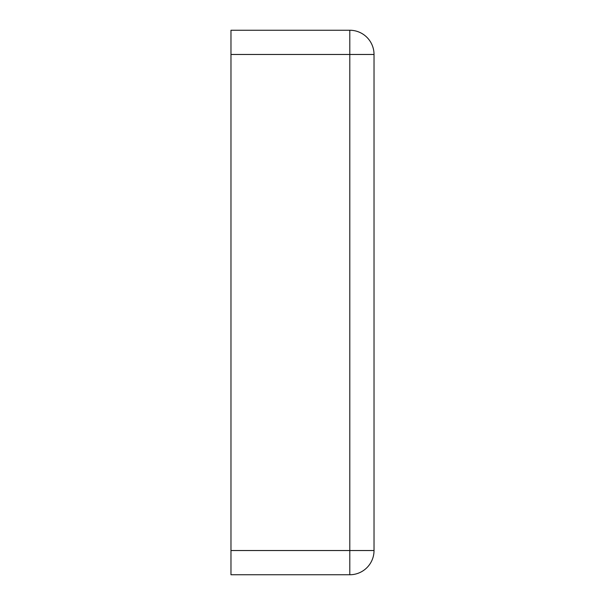 <?xml version="1.0" encoding="UTF-8"?>
<svg xmlns="http://www.w3.org/2000/svg" width="605" height="605" viewBox="0 0 605 605"><rect width="100%" height="100%" fill="white"/><g stroke="black" fill="none" stroke-linecap="round" stroke-linejoin="round"><path stroke-width="0.91" d="M230.974 54.473L230.974 30.25L349.796 30.25A24.223 24.223 0 0 1 374.026 54.473L374.026 550.527A24.223 24.223 0 0 1 349.796 574.75L349.796 30.25A24.223 24.223 0 0 1 374.026 54.473L230.974 54.473L230.974 574.75L349.796 574.75A24.223 24.223 0 0 0 374.026 550.527L230.974 550.527"/></g></svg>
